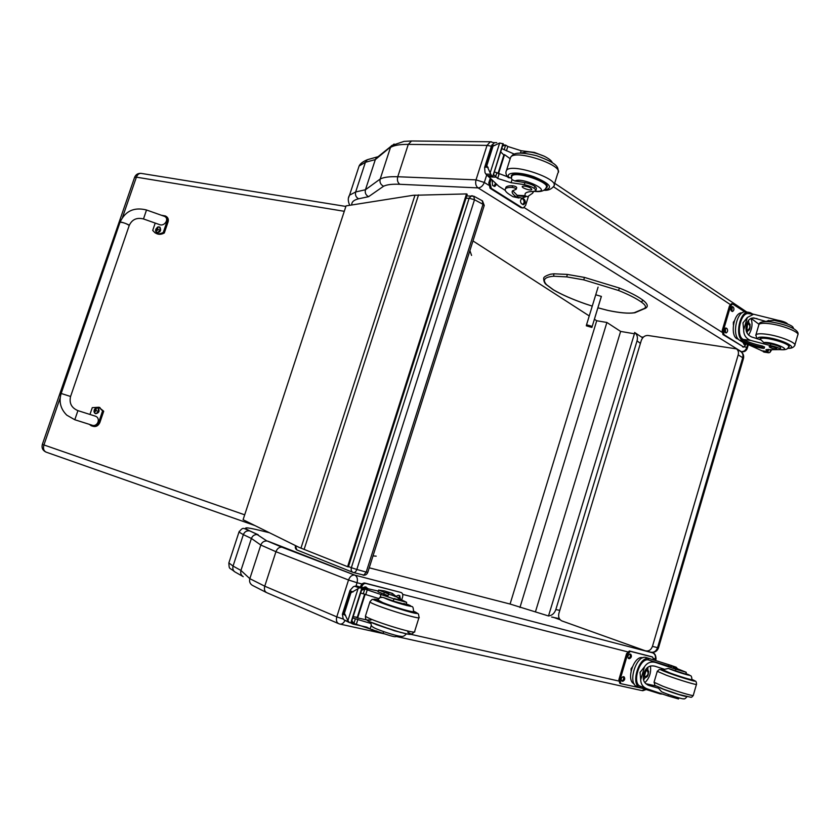 <?xml version="1.0" encoding="UTF-8"?>
<svg xmlns="http://www.w3.org/2000/svg" width="840" height="840" viewBox="0 0 840 840"><rect width="100%" height="100%" fill="white"/><g stroke="black" fill="none" stroke-linecap="round" stroke-linejoin="round"><path stroke-width="1.26" d="M465.969 198.272L469.13 198.23L471.45 195.804L472.364 195.773M473.75 196.151L474.506 199.731L483 204.309L482.244 200.75M348.506 566.559L351.362 567.693L469.13 198.23L474.506 199.731L356.822 569.478L351.362 567.693C350.794 570.129 351.425 571.736 353.262 572.502C354.732 572.817 355.919 571.809 356.822 569.478L366.219 572.093L483 204.309L484.187 205.601L367.773 572.387L366.219 572.093L363.825 575.085L353.577 572.586M295.365 545.538L296.846 549.927M352.727 572.282L297.37 550.137C295.596 549.402 294.966 547.89 295.502 545.601M559.303 618.587L551.607 617.053M559.808 610.355L555.828 609.577C554.463 613.421 552.017 615.552 548.51 615.962L510.08 604.044L369.222 567.808M638.369 334.971L634.599 332.462M548.51 615.962L634.788 332.608C637.192 334.614 637.949 337.365 637.046 340.872L640.416 343.371M555.901 609.315L636.972 341.114M472.973 240.922L589.25 315.935M594.395 319.252L596.726 320.754L606.889 322.466L620.624 331.411L633.938 333.701M535.542 611.51L620.624 331.411M519.939 607.52L606.889 322.466M510.08 604.044L596.726 320.754M652.449 646.38C650.99 650.087 648.585 651.546 645.225 650.759L561.782 620.886C559.073 619.458 558.117 616.938 558.904 613.326L641.308 340.41C642.642 337.029 644.857 335.381 647.955 335.475L736.491 348.883C738.266 350.322 738.832 352.317 738.192 354.879L652.449 646.38L658.486 647.892L743.421 358.649L742.718 357.714L657.531 647.724C656.082 651.42 653.688 652.869 650.328 652.082L646.075 650.99M740.523 351.435L741.017 351.74C742.78 353.178 743.348 355.163 742.718 357.714L738.192 354.879M413.112 195.3L346.059 205.884L243.085 519.719L299.208 547.438L347.592 566.685L466.515 193.914L413.112 195.3M347.592 566.685L348.39 566.905L467.229 194.303L466.515 193.914M378.305 156.503L375.322 159.579L365.453 189.746L355.667 191.961C354.984 195.027 355.961 197.305 358.617 198.786L368.603 196.665C365.81 195.184 364.76 192.875 365.453 189.746L380.184 179.035L390.495 147.409C394.065 145.309 399.987 144.302 408.282 144.375L397.761 176.747C389.519 176.453 383.659 177.209 380.184 179.035C379.459 182.301 380.594 184.695 383.586 186.228C386.841 184.611 392.259 183.971 399.84 184.296L478.034 187.898C475.839 186.123 475.167 183.446 476.028 179.865L397.761 176.747C396.942 180.107 397.645 182.627 399.84 184.296M478.034 187.898L478.139 187.929C480.848 187.666 482.906 185.85 484.323 182.469L476.028 179.865L487.022 145.394L491.369 146.202M496.755 142.663L494.056 142.653M394.107 144.028L375.322 159.579L365.4 162.288L355.667 191.961L349.534 195.184L348.474 198.009M343.507 619.143L336.777 616.865C335.885 620.498 336.661 622.818 339.098 623.847L339.465 623.962C341.565 624.54 343.381 623.438 344.904 620.666M252.263 585.27C249.911 583.695 249.102 581.5 249.827 578.666L260.799 545.034L275.94 551.712L348.526 579.989L336.777 616.865L264.747 586.194L249.827 578.666L240.944 570.444C240.251 573.143 241.007 575.222 243.212 576.692M242.603 576.282L235.904 572.481C233.279 571.231 232.334 569.09 233.047 566.066L240.944 570.444L251.402 538.45L260.799 545.034C261.923 542.251 263.959 540.897 266.899 540.971L257.177 534.555C254.415 534.492 252.483 535.794 251.402 538.45L243.348 534.639C244.577 531.741 246.656 530.492 249.585 530.87L249.879 530.943C241.784 527.006 245.185 526.837 260.085 530.439L269.441 532.739M338.289 623.5L267.109 592.83C264.695 591.801 263.907 589.596 264.747 586.194L275.94 551.712C277.274 548.436 279.279 546.934 281.935 547.207L354.648 575.075C351.95 574.844 349.913 576.492 348.526 579.989L357.063 582.729C357.893 579.033 357.2 576.513 354.974 575.179L267.96 541.18M596.138 294.903L601.335 296.405L591.896 327.432L601.388 296.415M599.225 303.397L600.127 300.447L599.225 303.397M592.169 326.403L586.551 324.755L586.299 325.794L591.896 327.432M586.551 324.755L598.091 287.102M601.335 296.405L601.01 297.644M642.317 299.681C648.218 304.07 648.858 307.104 644.227 308.816L643.209 308.942C646.821 307.734 646.149 305.382 641.162 301.906L642.621 300.867L642.243 299.639M766.332 321.562L753.722 317.909C750.183 318.003 747.789 320.135 746.55 324.324C744.944 330.382 746.634 334.604 751.632 336.977L761.04 339.906L763.76 342.562L770.784 343.949L770.312 345.555L750.624 340.41C745.994 338.583 743.683 335.087 743.673 329.91L742.97 322.938L747.327 317.489L743.673 329.91M747.327 317.489L753.606 314.233L777.703 320.219L777.514 320.859M746.34 311.997L745.017 311.85C736.397 311.377 731.64 336.126 739.557 340.242L741.731 341.618C747.149 344.652 754.299 346.899 763.15 348.358L764.211 348.306L761.807 347.225C753.753 345.45 747.39 343.266 742.686 340.673L739.557 340.242M764.222 348.243L764.578 347.025L762.185 345.944C754.131 344.169 747.758 341.985 743.064 339.392L742.508 338.993L742.686 340.673M742.13 340.284C734.843 335.213 739.861 311.745 748.135 312.218L750.256 312.68L749.921 313.793M752.924 314.149L750.256 312.68M761.996 350.794L748.409 344.673M770.763 349.577L769.944 352.391L769.03 352.727L763.087 351.635L763.276 351.005M769.944 352.391L771.782 349.671M742.508 338.993C735.956 334.299 740.544 313.142 748.02 313.572L749.217 313.709M759.024 324.303L751.086 318.37M750.96 318.423C752.934 323.736 752.125 329.291 748.534 335.097M748.45 320.46L748.986 323.284M749.994 324.303L748.65 323.243C746.046 325.08 745.563 327.526 747.212 330.593L747.863 330.781L746.875 332.808M747.012 322.991L748.65 323.243M763.087 351.635L768.275 352.779M733.646 333.385L733.404 332.294M733.373 324.828L733.362 322.256L734.328 320.943M733.362 322.256L733.908 322.329M770.312 345.555C776.486 346.836 779.772 348.191 780.192 349.619L765.933 349.734L767.939 351.666L768.674 349.356M787.532 323.852C786.009 322.35 782.733 321.132 777.703 320.219M738.266 339.119C729.624 338.173 733.058 312.438 741.794 312.827L742.172 312.837M743.936 347.172L722.915 334.551L722.222 330.467L729.477 305.918L731.661 303.776M746.435 343.917L743.683 347.056L724.038 334.698L723.335 330.614L730.601 306.054L732.49 303.87L744.775 311.861M732.113 311.399L731.315 310.873C730.327 309.068 730.601 307.619 732.144 306.548L733.362 307.199C734.339 309.005 734.066 310.443 732.522 311.514L732.113 311.399M725.781 332.84L724.973 332.336C723.975 330.519 724.259 329.081 725.823 327.999L727.02 328.619C728.018 330.435 727.734 331.873 726.17 332.945L725.781 332.84M745.678 343.602L744.219 344.495L742.833 342.258M731.693 306.705L732.239 307.062L731.85 311.231M725.382 328.146L725.487 332.661M744.692 343.171L743.904 344.295M746.96 329.385L747.947 330.046C750.299 327.968 750.509 325.941 748.577 323.978L747.695 324.408M747.569 330.162C751.107 331.81 750.876 320.156 747.453 324.733L746.97 329.417L747.569 330.162M747.505 330.372L749.564 329.522L750.089 324.481C748.325 320.618 744.797 328.65 747.505 330.372M747.863 330.781L749.133 330.057M760.126 339.665L760.011 338.646C760.778 337.796 763.319 337.638 767.634 338.173C777.546 339.37 791.133 344.768 789.106 346.679L788.456 347.12M766.416 321.531L768.747 320.387M770.784 343.949C776.948 345.23 780.245 346.584 780.665 348.012L780.255 349.409M774.858 348.894L776.927 348.779C774.995 347.183 772.412 346.458 769.167 346.626C769.482 347.466 771.383 348.222 774.858 348.894M532.644 193.179L533.18 191.478C528.99 191.51 526.333 192.203 525.231 193.536L524.885 195.678L527.489 196.739L532.644 193.179L533.642 191.468M528.759 191.856L527.247 192.266M525.861 196.707L522.049 198.166L516.295 196.854C512.726 194.376 511.455 192.371 512.505 190.859L516.222 189.263C515.97 188.422 514.626 187.803 512.19 187.415C508.61 187.278 506.373 187.74 505.47 188.8C504.504 190.239 505.848 192.14 509.523 194.523L512.946 196.686L518.889 197.999M505.25 190.376L498.761 186.26L488.418 176.4M511.067 182.71L512.033 179.655L514.952 180.999L524.958 182.595L524.307 184.632L511.067 182.71L497.669 178.458L493.511 174.5M495.474 177.093L496.86 172.736L494.34 171.906M492.881 176.516L488.586 176.421L487.053 175.581L485.016 172.704L484.628 167.402L486.843 165.596L490.161 172.883L499.653 143.021L503.255 143.84L492.891 176.484L502.971 143.546M486.171 165.575L492.24 146.517L491.683 145.215L494.372 142.863M499.653 143.021L492.24 146.517M525.725 196.655L517.629 195.752L512.663 190.691M505.649 188.244L505.974 187.194C506.877 186.134 509.124 185.661 512.694 185.797C515.141 186.175 516.485 186.795 516.726 187.635L516.264 189.126M498.488 173.754L504.546 154.654L510.195 158.718M503.465 154.634L504.546 154.654M498.026 173.471L503.885 155.012L500.693 151.893M496.86 172.736L511.413 178.238L512.033 179.655M487.053 175.581L491.61 175.749L490.161 172.883M491.61 175.749L492.587 176.243M492.744 176.327L503.255 143.84M544.499 156.334L534.44 152.439L521.168 150.728L507.801 146.486L505.628 145.078L502.562 146.013M524.307 184.632C531.909 186.491 535.721 188.548 535.763 190.806L533.19 191.478M501.743 148.596L514.269 154.088M510.668 195.248L509.618 194.586M528.433 196.434L525.588 205.485L523.257 207.963L522.039 207.679L491.284 188.349L489.972 182.941L491.022 179.624M523.1 198.608L524.286 199.374C525.808 201.547 525.546 203.311 523.53 204.666L521.493 203.721C519.971 201.558 520.212 199.784 522.239 198.418L523.1 199.311C524.548 201.149 524.412 202.881 522.711 204.498M496.471 184.506L494.781 186.459L492.587 185.451L492.167 180.768M522.585 207.921L520.853 207.617L490.098 188.297L488.775 182.889L490.119 178.668M495.39 183.635L493.931 186.302M545.874 188.213L546.798 187.509C552.153 182.238 514.826 169.638 511.382 175.571L511.392 177.639M534.555 187.142L535.784 187.047M524.958 182.595C532.549 184.443 536.361 186.512 536.403 188.78L535.92 190.312M524.044 186.018L522.333 186.386C520.947 187.772 530.838 191.1 531.783 189.567C531.321 187.94 528.738 186.764 524.044 186.018M668.462 694.512L668.052 695.929L648.018 689.157C643.293 687.645 640.857 684.516 640.71 679.77L640.059 672.389L644.563 666.676L640.71 679.77M644.563 666.676C647.325 662.571 651.095 661.206 655.893 662.561L675.853 669.207L675.36 670.887L684.159 673.722M685.902 673.627C696.003 677.408 683.55 674.153 672.746 670.173L668.356 668.451L664.608 669.312L654.906 666.204C649.477 664.986 645.782 667.422 643.828 673.523C642.201 679.591 643.986 683.613 649.183 685.556L658.413 688.202M646.054 657.5L671.486 665.553L646.054 657.5C635.975 654.339 626.955 684.726 637.455 686.595L639.44 687.361M646.275 688.485L640.364 686.238L639.965 687.603L660.398 693.945L663.127 694.145M639.965 687.603C630.378 684.873 638.736 656.565 648.522 658.497L648.123 659.851L671.087 666.908L671.475 665.574L675.938 667.202L675.675 668.125M649.068 658.591L648.522 658.497M675.853 669.207L686.291 672.315L673.239 667.054L675.57 667.485L675.623 668.105M640.364 686.238C631.785 683.666 639.282 658.245 648.123 659.851M661.899 668.42L661.574 669.533M656.271 686.06L645.74 683.687M650.423 665.984C651.294 672.735 649.425 678.3 644.816 682.7M647.85 667.212L647.861 670.152M645.393 677.523L643.503 679.938M671.475 665.585L676.252 667.254L677.565 668.829M631.092 670.813L631.04 668.85L632.258 667.034M668.052 695.929L678.531 698.964L678.846 697.872M634.126 683.833C625.611 680.526 634.053 654.969 642.705 657.762L642.863 657.804M620.55 683.571L619.742 683.256L618.891 679.613L626.556 653.73L629.307 650.958L651.514 656.659L652.586 657.048L653.604 659.558M643.881 688.643L620.812 683.676L619.973 680.033L627.627 654.119L630.378 651.347L652.586 657.048M630.042 654.087C630.714 656.198 630.168 657.605 628.383 658.308L628.541 658.476C627.375 656.607 627.805 655.126 629.843 654.034L630.767 654.266C631.932 656.135 631.491 657.615 629.465 658.697L628.173 658.255M622.766 681.303L621.831 681.093C620.676 679.224 621.127 677.744 623.175 676.651L624.099 676.861C625.254 678.731 624.813 680.211 622.766 681.303L621.432 680.831M623.427 676.704C624.025 678.836 623.448 680.232 621.695 680.894M644.563 675.791L645.435 676.767C648.186 675.255 648.784 673.228 647.22 670.688L646.18 670.95M645.582 677.103C649.1 677.659 649.562 667.391 645.834 671.286L644.543 675.675L645.582 677.103M645.509 677.324L647.283 676.525L648.679 671.79C647.504 666.414 641.897 676.19 645.509 677.324M648.585 671.423L647.441 669.952C644.028 671.822 643.283 674.331 645.215 677.492L646.716 677.019M663.411 670.236L669.711 673.239C679.203 676.767 693.514 681.072 692.307 680.033L691.887 679.749M668.451 668.482L675.36 670.887M686.921 696.749C685.398 698.639 684.222 699.311 683.413 698.744C684.159 699.71 667.286 694.554 661.51 691.708L658.938 688.695M681.156 670.394L675.171 668.587L681.156 670.394M403.872 603.456L405.972 604.506L393.236 601.051L393.918 598.889L406.655 602.343L397.992 598.122L398.454 597.723L400.491 599.571M388.531 594.248L391.829 595.087L392.364 593.397L391.44 593.103L385.791 592.431L388.616 593.985L378.599 590.09L378.137 591.549M392.364 593.397L397.005 597.167M391.44 593.103L384.394 590.898L378.599 590.09M359.163 586.793L378.294 591.077M383.607 631.649L383.061 633.36L353.923 623.48L351.866 620.75M353.923 623.48L355.362 618.797L352.748 617.967M358.05 588.672L359.037 587.895L362.25 588.021L357.262 586.131L354.764 586.215L353.272 586.793L349.955 590.468L342.394 614.229L344.411 613.252L347.886 620.655L358.05 588.672L350.91 592.83L349.955 590.468M391.829 595.087L392.742 595.508M388.605 594.017L388.07 595.718L378.063 591.801M376.908 631.092L372.425 630.2L366.891 627.207M355.457 617.022L357.651 617.946L365.148 594.3M353.157 616.665L357.273 617.337L364.623 594.163M355.362 618.797L370.797 623.438M357.651 617.946L366.723 619.93M342.394 614.229L343.14 618.639L344.054 619.889L348.989 622.409M362.061 587.99L351.141 623.018L349.587 622.661L347.886 620.655M393.918 598.889L362.208 588.168L364.844 589.197L361.546 590.236M383.061 633.36C390.705 635.996 394.979 637.077 395.913 636.594L396.26 635.46M360.675 593.009L378.63 598.51L380.058 597.492L381.087 594.237M361.61 587.223L361.746 586.793C362.681 584.42 364.056 583.307 365.862 583.464L401.058 592.494C402.633 593.155 403.137 594.699 402.549 597.125L401.625 600.086M366.66 627.123L352.957 624.067L351.341 622.398L353.577 623.322M396.281 596.2L398.307 595.255L399.714 595.613L400.449 599.487M363.321 587.549L365.243 586.856L367.868 588.514M362.219 589.827L362.712 588.357M352.422 623.837L350.847 622.986M360.433 587.013L360.633 586.362C361.568 583.989 362.943 582.876 364.76 583.034L401.058 592.494M399.147 595.466L399.62 598.385M366.156 587.087L366.807 588.284M413.501 611.667L413.952 612.024C416.923 614.764 378.074 602.543 377.118 600.442L377.78 600.149M393.236 601.051L382.988 597.398L380.058 597.492M394.191 598.542L402.57 600.968L394.191 598.542M134.578 177.387L136.395 177.166C137.361 174.689 138.852 173.418 140.868 173.345L141.687 173.481M254.877 525.546L46.41 452.235C43.764 451.112 42.934 448.718 43.901 445.032L60.176 397.887M146.507 209.99L143.493 218.957L159.296 224.522C164.703 227.01 169.869 218.337 164.209 216.258L146.507 209.99C134.138 206.892 125.317 210.945 120.057 222.169L120.057 222.169C120.561 221.393 130.158 224.941 129.203 225.55L70.581 396.48L61.152 393.467C58.716 401.751 60.585 408.986 66.78 415.149L74.792 419.748L77.92 410.634M89.954 414.456L92.274 407.663L98.91 407.253L102.596 410.865L98.711 422.279C97.031 425.681 94.552 426.856 91.298 425.786L89.345 424.347M74.802 419.748L91.77 425.114C97.482 427.518 101.241 418.142 95.351 416.168L94.857 416.01M92.295 426.101L92.421 426.132C95.676 427.203 98.144 426.027 99.823 422.636L103.709 411.233L98.858 407.232M102.596 410.865L103.709 411.233M61.163 393.467L120.057 222.169C123.501 222.506 126.567 223.608 129.234 225.477L129.203 225.55M161.375 215.25L165.291 215.933C167.087 217.151 167.674 218.967 167.044 221.372L163.275 232.449C160.209 234.077 157.458 234.192 155.022 232.796L152.712 230.422L155.211 223.083M155.852 233.216L156.061 233.331C158.498 234.728 161.238 234.623 164.304 232.995L168.063 221.917C168.703 219.524 168.116 217.707 166.309 216.489L165.501 216.079M163.275 232.449L164.304 232.995M97.734 407.747L98.091 407.862C99.939 410.959 99.152 412.902 95.729 413.7L95.666 413.679M94.217 409.931L95.529 408.072C101.588 405.31 96.38 418.194 94.038 411.768L94.217 409.931M95.466 410.445L94.395 410.183L94.92 411.884L95.907 410.676L96.663 410.886L95.834 409.531L96.264 408.818L94.521 409.805L96.086 410.718M96.254 410.351L95.55 410.225M159.705 227.126L159.999 227.273C161.375 230.548 160.367 232.334 156.965 232.659L156.87 232.596M155.788 229.257L157.584 227.073C163.622 225.383 157.08 236.964 155.589 230.612L155.788 229.257M158.424 229.352L157.595 229.058L157.637 227.756L156.166 228.921L157.08 229.572M156.166 228.921L156.597 230.822L158.477 229.352M158.046 229.373L157.153 229.394M304.101 549.444L418.53 194.901M300.951 548.163L415.002 195.101M368.603 196.665L383.586 186.228M351.771 204.981C351.488 202.041 353.766 199.983 358.617 198.786M747.653 344.389L746.655 347.76L747.212 348.506C746.267 350.826 744.524 351.939 741.982 351.834L740.723 351.54M643.262 337.218L641.329 336.935M745.111 346.794L746.655 347.76C745.626 350.417 743.831 351.697 741.279 351.614L741.248 351.624M478.139 187.929L741.279 351.614M721.98 332.209L524.181 207.585M488.513 185.105L484.323 182.469L486.633 175.192M357.945 169.565L359.111 166.005L365.4 162.288L367.332 159.726L377.58 156.817M412.661 141.005L411.537 140.994L408.282 144.375L487.022 145.394L490.34 141.792L494.351 142.842M491.4 141.781L411.537 140.994L404.05 141.383L391.482 145.646M369.526 159.054L367.332 159.726C362.922 161.574 360.171 163.663 359.111 166.005L349.534 195.184C347.792 197.82 347.865 201.201 349.745 205.296M377.664 157.7L376.058 158.141M553.476 186.743L730.181 304.479M239.327 531.279L238.991 532.045L243.348 534.639L233.047 566.066L228.858 562.916L229.226 561.792M645.96 689.231L641.75 690.553L395.966 636.416M618.66 681.009L410.245 634.19M267.33 541.034L282.062 547.239M653.573 658.476L655.295 658.917C655.872 656.061 655.053 654.055 652.806 652.89L354.774 575.106M356.034 585.942L357.063 582.729L362.061 584.01M402.696 594.384L627.543 651.829M654.98 659.977L655.295 658.917L656.04 659.022C655.893 655.305 654.822 653.258 652.806 652.89L354.889 575.138M552.846 617.138L560.112 619.731M651.189 652.312L652.701 652.848M259.434 530.281L260.085 530.439M258.174 534.744L249.879 530.943M643.209 308.942L634.19 312.743C628.509 313.667 619.721 312.879 607.813 310.391L597.901 307.797M641.162 301.906C635.953 298.263 628.404 294.441 618.534 290.472L583.79 279.877L566.79 276.895L553.728 276.224C544.488 277.022 542.125 279.867 546.63 284.77L553.529 289.863C561.708 294.619 572.282 299.26 585.26 303.807L592.263 306.117L585.207 303.818M584.356 277.421L567.263 274.407L566.79 276.895M618.534 290.472L619.448 288.057L584.42 277.399L583.79 279.877M634.872 312.764L643.682 309.005M634.515 312.806C628.415 313.698 619.542 312.911 607.919 310.433L607.981 310.422M554.2 273.777L550.557 274.207C545.769 275.719 543.48 277.127 543.69 278.439C543.722 281.19 544.52 283.195 546.074 284.456L546.63 284.77M642.327 299.702C637.014 295.953 629.38 292.068 619.448 288.057L584.42 277.399L567.263 274.407L553.833 273.808L553.728 276.224M762.185 345.944L761.807 347.225M752.231 318.024L757.019 318.602M763.455 351.036L763.287 351.624M763.885 352.076L768.075 352.674M763.518 351.046L763.35 351.624M767.277 351.572L767.109 352.159M767.046 349.356L766.615 350.847M768.443 349.346L767.781 351.624M761.345 350.7L767.739 351.603M768.716 349.356L767.823 352.411M743.064 339.392L750.624 340.41M724.038 334.698L722.915 334.551M723.335 330.614L722.222 330.467M733.362 307.199L732.239 307.062M732.564 306.663L731.913 306.59M727.02 328.619L725.907 328.471M726.222 328.115L725.624 328.031M743.683 347.056L742.581 346.899M730.601 306.054L729.477 305.918M757.775 338.993C757.092 337.207 760.022 336.704 766.553 337.459C782.019 339.308 799.68 348.39 787.689 348.212M758.783 325.059L758.961 324.44C760 323.253 763.392 322.98 769.115 323.642C782.355 325.112 800.51 332.388 797.748 335.087L794.881 344.957M755.738 335.381L755.916 334.834C756.945 333.69 760.316 333.469 766.038 334.173C779.258 335.727 797.444 342.972 794.714 345.544C793.485 347.634 791.101 348.569 787.563 348.338M763.76 342.562C771.55 341.177 794.147 350.784 780.234 349.545M760.242 339.465L760.368 339.066C762.006 335.58 791.7 343.77 788.561 346.857C788.109 349.23 785.316 350.154 780.182 349.629M516.295 196.854L512.946 196.686M488.618 176.883L495.548 177.146M491.673 145.352L495.075 145.404M486.843 165.596L492.912 146.528M484.733 167.16L488.124 167.255M517.125 197.347L517.629 195.752M512.19 187.415L512.694 185.797M485.835 174.101L490.445 174.258M520.433 153.079L521.168 150.728M497.669 178.458L499.044 174.101M506.425 150.833L507.801 146.486M504.252 149.425L505.628 145.078M516.799 195.269L524.885 195.678M524.286 199.374L523.1 199.311M489.972 182.941L488.775 182.889M491.284 188.349L490.098 188.297M522.039 207.679L520.853 207.617M544.183 190.05C553.801 188.15 550.347 183.708 533.831 176.736C518.563 171.318 504.231 172.148 509.25 177.881M543.816 190.291C548.026 190.617 551.313 189.294 553.707 186.333C560.91 179.256 511.067 162.414 506.499 170.405C505.323 172.631 505.921 175.056 508.305 177.671M554.138 184.947L557.833 173.124C565.131 165.732 515.351 148.869 510.678 157.185L510.227 158.624M514.952 180.999C522.438 176.652 553.907 192.15 536.057 191.31L535.059 191.247M511.497 177.051L511.812 176.127C515.151 170.394 551.313 182.606 546.126 187.698C544.908 190.386 541.989 191.688 537.369 191.615L534.492 191.384M649.183 658.623L646.159 657.521M675.57 667.485L675.413 668.031M671.36 665.962L675.518 667.475M660.597 693.252L660.398 693.945M668.924 664.808L668.525 666.162M647.776 685.01L649.309 685.598M648.784 659.967L656.05 662.613M619.973 680.033L618.891 679.613M627.627 654.119L626.556 653.73M663.495 669.963C658.486 668.808 660.146 669.795 668.472 672.945C682.931 678.321 702.125 683.634 691.961 679.466M666.299 675.213C678.962 679.938 698.114 685.682 696.486 684.264C696.486 682.101 695.961 680.999 694.932 680.967C696.034 681.965 687.215 679.287 668.472 672.935C657.132 668.535 661.364 669.69 659.327 669.49L657.258 671.307L666.299 675.213M657.311 671.15L654.045 682.269L663.054 686.322C675.696 691.163 694.88 696.843 693.294 695.3L696.444 684.422M654.098 682.091L654.045 682.269C656.513 687.435 650.002 682.825 663.695 689.251L678.773 694.439L690.617 697.2C691.331 697.557 692.202 696.98 693.231 695.478M668.356 668.451L690.302 675.591C691.226 675.623 691.761 676.946 691.929 679.571C693.105 680.568 679.245 676.41 670.047 672.987L663.464 670.068M659.904 687.75C664.272 689.934 680.6 695.457 685.429 696.371M354.764 586.215L359.037 587.895M349.923 590.699L353.062 591.948M344.411 613.252L350.91 592.83M342.489 614.05L345.618 615.363M383.702 594.457L384.248 592.725M372.425 630.2L372.656 629.444M344.054 619.889L348.296 621.695M356.58 585.984L360.801 587.643M343.791 612.99L350.291 592.578M370.272 628.488L371.301 625.223M356.412 624.047L357.893 619.385M365.788 594.468L367.258 589.817M363.279 593.827L364.76 589.176M350.763 622.965L361.882 587.948M390.905 594.794L398.454 597.723M365.925 583.475L364.822 583.044M361.746 586.793L360.633 586.362M413.584 611.163C434.931 621.159 354.795 595.298 378.021 599.697M407.683 632.069C426.605 641.97 349.786 617.117 370.892 620.162M418.94 617.663L414.635 631.449C418.53 635.565 366.534 619.259 365.453 616.014L365.589 615.583M414.477 631.88L412.052 633.875L406.718 633.875L394.422 630.756L369.716 621.758L366.576 619.815C365.757 619.51 365.379 618.24 365.453 616.014L369.936 601.85C371.459 599.833 372.445 599.036 372.887 599.445L377.675 601.398C386.484 604.937 397.845 608.633 411.779 612.507C420.336 613.725 416.577 613 418.467 614.072L419.055 617.305C423.056 621.054 371.133 604.726 369.936 601.85L370.072 601.482M375.848 624.435L401.216 632.635M406.171 603.887C420.126 609.189 399.756 604.233 387.188 599.225L383.492 597.555M382.988 597.398L406.55 605.462L411.789 606.543C412.85 606.344 413.417 607.981 413.501 611.447C415.663 613.337 393.708 607.068 382.925 602.69L377.916 599.96M42.346 444.392L244.692 514.826M122.514 217.35L136.395 177.166L344.284 211.302M376.183 556.164L373.002 555.912M469.896 250.625L471.566 255.423M98.711 422.279L99.823 422.636M167.044 221.372L168.063 221.917M94.658 413.06L95.308 413.564C98.732 412.766 99.519 410.823 97.671 407.726L96.548 407.642M95.907 410.676L96.621 410.823M94.91 409.899L95.802 410.319M94.763 410.33L95.739 410.519L94.763 410.33M155.999 231.851L156.576 232.449C159.978 232.134 160.997 230.339 159.621 227.062L158.603 226.832M157.752 229.131L158.361 229.551M156.566 228.911L157.405 229.478M466.725 195.888L473.991 196.287L482.475 200.876L484.239 205.422M363.069 575.19C365.306 575.452 366.87 574.529 367.752 572.428M559.388 618.723L558.023 618.607M634.788 332.608L642.695 337.838M743.474 358.481C744.093 355.73 743.274 353.483 741.017 351.74L736.491 348.883M651.452 652.344C654.906 652.586 657.248 651.115 658.476 647.924M641.529 337.06L643.178 337.302M740.933 351.687L741.594 351.781M391.02 146.286L375.816 158.508M746.823 312.06L554.663 183.267M747.243 348.369L748.346 344.642M234.413 571.599C229.121 567.021 229.257 570.161 228.858 562.916L238.991 532.045C243.306 526.691 242.844 528.097 249.585 530.87L257.901 534.67M646.538 689.409L642.695 690.753M384.573 633.906L340.294 624.151M266.301 592.473L252.714 585.512M257.177 534.555L266.899 540.971M655.704 660.198L656.029 659.053M607.856 310.422L597.891 307.818M553.298 289.8C561.561 294.588 572.187 299.26 585.175 303.807M546.115 284.498L553.224 289.748M745.017 311.85L748.135 312.218M767.855 351.656L761.786 350.794M748.02 313.572L753.606 314.233M731.367 303.744L732.49 303.87M747.526 330.74L746.162 330.561M797.927 334.519C798.588 332.798 797.212 330.897 793.79 328.797C788.256 325.752 780.528 323.442 770.616 321.867C763.109 321.153 759.224 322.014 758.961 324.44L755.916 334.834L756.767 338.699M767.088 320.964L774.302 320.366C787.71 323.431 794.031 326.151 793.264 328.503M760.62 338.226L760.2 339.685M788.928 345.587L788.687 346.427M505.974 187.194L505.47 188.8M491.683 145.215L484.628 167.402M504.767 144.963L502.898 144.931M546.798 187.509L547.124 186.48M506.499 170.405L510.678 157.185C513.093 154.403 514.605 150.412 536.76 155.768C560.427 164.357 557.645 168.284 558.285 171.833M511.35 178.238L512.201 174.93M546.819 185.493L546.441 186.701M520.937 153.079L526.649 151.883C530.827 151.683 536.666 153.111 544.163 156.177C548.982 158.655 551.68 160.808 552.279 162.624M647.881 685.062L649.183 685.556M685.797 673.995L686.27 672.368M648.69 659.946L655.893 662.561M619.742 683.256L620.582 683.582M647.441 669.952L645.803 669.354M644.952 677.397L643.251 676.756M663.978 669.102L663.296 670.614M658.424 688.307L658.466 687.141M353.619 623.353L351.341 622.388M406.613 602.458L405.972 604.506M360.738 587.633L356.528 585.974M362.25 588.032L351.141 623.018M364.76 583.034L365.862 583.464M372.939 626.976C371.711 626.819 371.018 625.264 370.87 622.325M373.012 627.029C374.115 628.772 396.879 636.405 400.953 636.29C402.654 636.899 404.481 636.079 406.423 633.822M413.228 612.318L413.417 611.699M377.632 600.831L377.822 600.222C379.281 597.923 380.583 596.915 381.738 597.198M345.881 206.441L140.868 173.345C137.886 173.25 135.807 174.552 134.631 177.24L42.336 444.423C41.475 447.867 42.651 450.408 45.874 452.036M98.91 407.253L100.023 407.62M70.57 396.48C69.048 403.147 71.484 407.862 77.91 410.624L95.351 416.168M166.309 216.489L165.291 215.933M129.234 225.446C132.027 219.45 136.784 217.287 143.493 218.957M95.308 413.564L94.038 411.768L95.529 408.072L98.091 407.862M156.576 232.449L155.589 230.612L157.584 227.073L159.999 227.273M157.626 229.078L158.351 229.572"/></g></svg>
